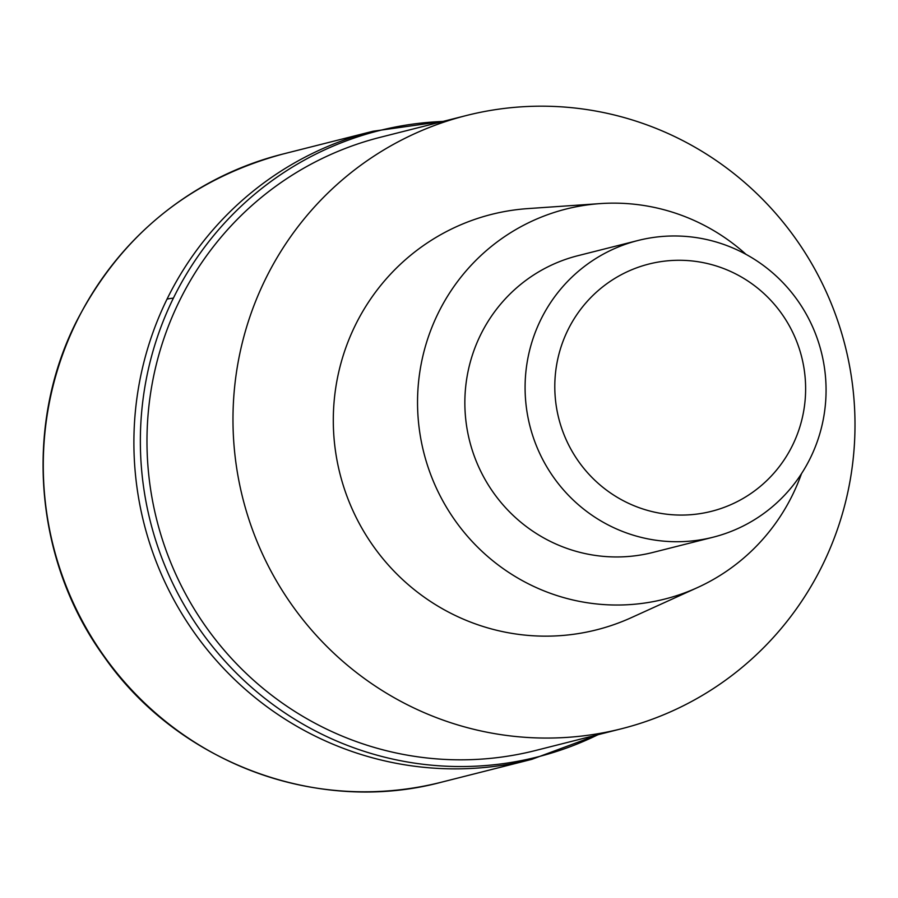 <?xml version="1.0" encoding="UTF-8"?>
<svg xmlns="http://www.w3.org/2000/svg" width="898" height="898" viewBox="0 0 898 898"><rect width="100%" height="100%" fill="white"/><g stroke="black" fill="none" stroke-linecap="round" stroke-linejoin="round"><path stroke-width="1.35" d="M598.517 734.575L531.863 759.326A323.931 318.195 -104.2 0 1 205.013 646.953A323.931 318.195 -104.2 0 1 167.017 299.157A323.931 318.195 -104.2 0 1 372.996 131.254A323.931 318.195 75.8 0 0 167.017 299.157A323.931 318.195 75.8 0 0 205.013 646.953A323.931 318.195 75.8 0 0 531.863 759.326L441.244 782.248C317.791 815.204 177.602 762.829 103.831 656.315C34.584 561.014 23.427 427.055 76.061 322.292C120.545 235.68 189.31 179.634 282.376 154.175A323.931 318.195 75.8 0 0 76.397 322.068A323.931 318.195 75.8 0 0 114.394 669.874A323.931 318.195 75.8 0 0 441.244 782.248M598.023 734.699A323.011 317.286 -104.2 0 1 232.997 669.684A323.011 317.286 -104.2 0 1 173.381 298.158A323.011 317.286 -104.2 0 1 442.916 121.455M466.432 115.505L380.438 137.259A316.276 310.674 75.8 0 0 179.319 301.2A316.276 310.674 75.8 0 0 216.418 640.79A316.276 310.674 75.8 0 0 535.545 750.504L621.539 728.749A316.276 310.674 -104.2 0 1 302.424 619.036A316.276 310.674 -104.2 0 1 265.314 279.446A316.276 310.674 -104.2 0 1 466.432 115.505A316.276 310.674 -104.2 0 1 785.559 225.23A316.276 310.674 -104.2 0 1 822.658 564.82A316.276 310.674 -104.2 0 1 621.539 728.749M600.246 203.599L527.912 208.594A214.252 210.458 75.8 0 0 355.204 325.469A214.252 210.458 75.8 0 0 392.617 569.68A214.252 210.458 75.8 0 0 631.373 617.633L697.387 587.629A201.163 197.594 -104.2 0 1 473.224 542.616A201.163 197.594 -104.2 0 1 438.101 313.335A201.163 197.594 -104.2 0 1 600.246 203.599A201.163 197.594 -104.2 0 1 746.036 254.381M801.499 473.65A201.163 197.594 -104.2 0 1 792.586 494.832A201.163 197.594 -104.2 0 1 697.387 587.629M638.051 240.484L577.818 255.717A153.042 150.325 75.8 0 0 480.497 335.044A153.042 150.325 75.8 0 0 498.457 499.355A153.042 150.325 75.8 0 0 652.868 552.45L713.102 537.217A153.042 150.325 -104.2 0 1 558.691 484.123A153.042 150.325 -104.2 0 1 540.731 319.811A153.042 150.325 -104.2 0 1 638.051 240.484A153.042 150.325 -104.2 0 1 792.463 293.567A153.042 150.325 -104.2 0 1 810.423 457.89A153.042 150.325 -104.2 0 1 713.102 537.217M567.839 330.138A127.527 125.271 -104.2 0 1 735.9 274.013A127.527 125.271 -104.2 0 1 792.586 445.206A127.527 125.271 -104.2 0 1 624.525 501.342A127.527 125.271 -104.2 0 1 567.839 330.138M173.381 298.158A510.12 62.456 -153.9 0 0 167.017 299.146M443.41 121.331L372.996 131.254L282.376 154.175"/></g></svg>
